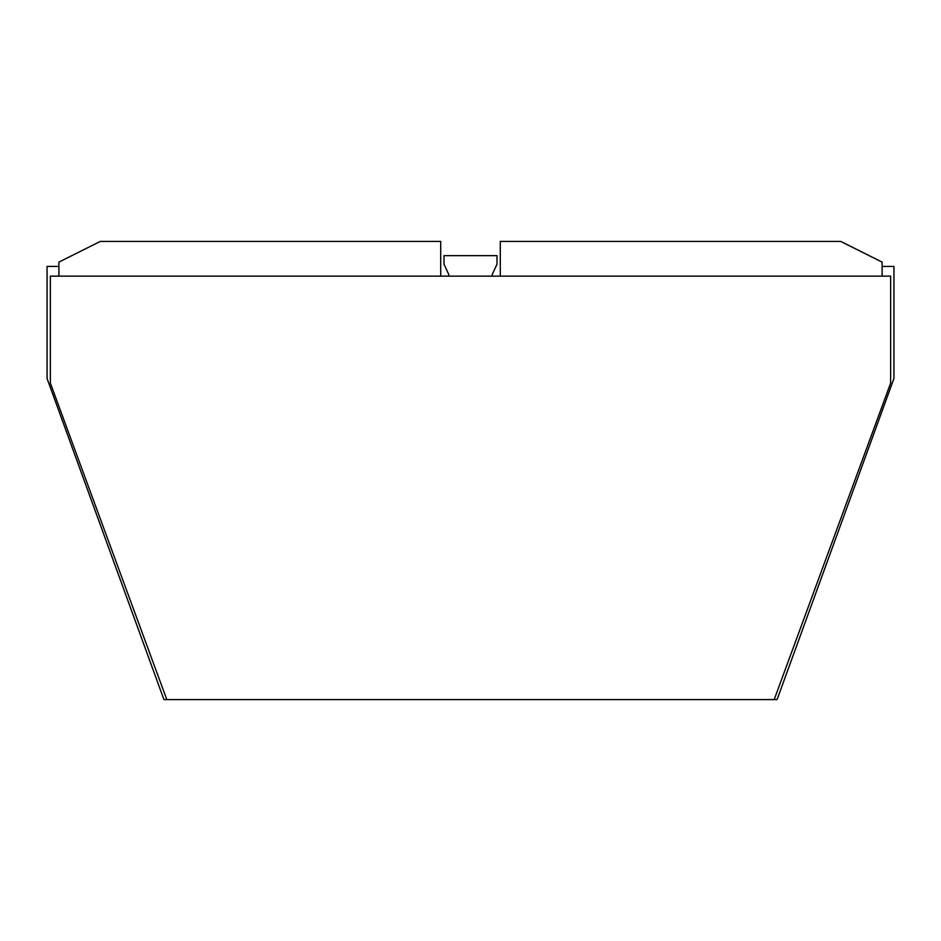 <?xml version="1.0" encoding="UTF-8"?>
<svg xmlns="http://www.w3.org/2000/svg" width="941" height="941" viewBox="0 0 941 941"><rect width="100%" height="100%" fill="white"/><g stroke="black" fill="none" stroke-linecap="round" stroke-linejoin="round"><path stroke-width="1.41" d="M50.355 383.058L50.355 276.136L890.645 276.136L890.645 383.058L774.196 699.586L166.804 699.586L50.355 383.058M774.196 699.586L777.078 699.586L893.95 378.47L893.95 266.421L882.117 266.421L882.117 276.136L882.117 262.127L840.701 241.414L500.294 241.414L500.294 276.136M166.804 699.586L163.922 699.586L47.05 378.47L47.05 266.421L58.883 266.421L58.883 276.136L58.883 262.127L100.299 241.414L440.706 241.414L440.706 276.136M448.551 276.136A2.647 2.647 0 0 0 448.528 273.949L444.27 264.809A2.694 2.694 0 0 1 444.011 263.668L444.011 255.646L496.989 255.646L496.989 264.268L492.472 273.949A2.647 2.647 0 0 0 492.449 276.136"/></g></svg>
